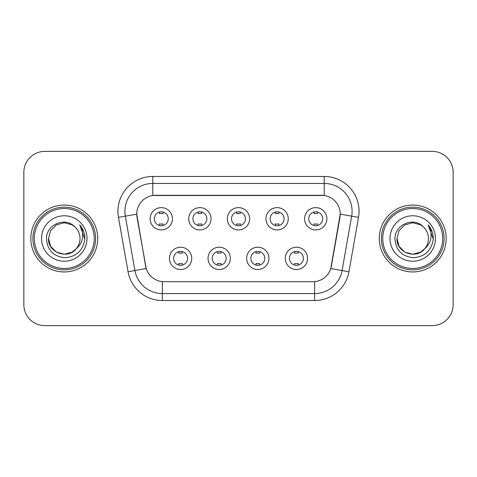 <?xml version="1.0" encoding="UTF-8"?>
<svg xmlns="http://www.w3.org/2000/svg" width="477" height="477" viewBox="0 0 477 477"><rect width="100%" height="100%" fill="white"/><g stroke="black" fill="none" stroke-linecap="round" stroke-linejoin="round"><path stroke-width="0.72" d="M230.343 258.361A11.15 11.15 0 0 1 219.193 269.511A11.15 11.15 0 0 1 208.044 258.361A11.15 11.15 0 0 1 219.193 247.211A11.15 11.15 0 0 1 230.343 258.361M212.229 258.361A6.97 6.97 0 0 0 219.193 265.331A6.97 6.97 0 0 0 226.164 258.361A6.97 6.97 0 0 0 219.193 251.391A6.97 6.97 0 0 0 212.229 258.361M268.956 258.361A11.15 11.15 0 0 1 257.807 269.511A11.15 11.15 0 0 1 246.657 258.361A11.15 11.15 0 0 1 257.807 247.211A11.15 11.15 0 0 1 268.956 258.361M250.836 258.361A6.97 6.97 0 0 0 257.807 265.331A6.97 6.97 0 0 0 264.771 258.361A6.97 6.97 0 0 0 257.807 251.391A6.97 6.97 0 0 0 250.836 258.361M307.564 258.361A11.15 11.15 0 0 1 296.414 269.511A11.15 11.15 0 0 1 285.264 258.361A11.15 11.15 0 0 1 296.414 247.211A11.15 11.15 0 0 1 307.564 258.361M289.444 258.361A6.97 6.97 0 0 0 296.414 265.331A6.97 6.97 0 0 0 303.384 258.361A6.97 6.97 0 0 0 296.414 251.391A6.97 6.97 0 0 0 289.444 258.361M191.736 258.361A11.15 11.15 0 0 1 180.586 269.511A11.15 11.15 0 0 1 169.436 258.361A11.15 11.15 0 0 1 180.586 247.211A11.15 11.15 0 0 1 191.736 258.361M173.616 258.361A6.97 6.97 0 0 0 180.586 265.331A6.97 6.97 0 0 0 187.556 258.361A6.97 6.97 0 0 0 180.586 251.391A6.97 6.97 0 0 0 173.616 258.361M211.043 218.776A11.15 11.15 0 0 1 199.893 229.926A11.15 11.15 0 0 1 188.743 218.776A11.15 11.15 0 0 1 199.893 207.626A11.15 11.15 0 0 1 211.043 218.776M192.923 218.776A6.97 6.97 0 0 0 199.893 225.746A6.97 6.97 0 0 0 206.863 218.776A6.97 6.97 0 0 0 199.893 211.806A6.97 6.97 0 0 0 192.923 218.776M249.65 218.776A11.15 11.15 0 0 1 238.5 229.926A11.15 11.15 0 0 1 227.35 218.776A11.15 11.15 0 0 1 238.5 207.626A11.15 11.15 0 0 1 249.65 218.776M231.53 218.776A6.97 6.97 0 0 0 238.5 225.746A6.97 6.97 0 0 0 245.47 218.776A6.97 6.97 0 0 0 238.5 211.806A6.97 6.97 0 0 0 231.53 218.776M288.257 218.776A11.15 11.15 0 0 1 277.107 229.926A11.15 11.15 0 0 1 265.957 218.776A11.15 11.15 0 0 1 277.107 207.626A11.15 11.15 0 0 1 288.257 218.776M270.137 218.776A6.97 6.97 0 0 0 277.107 225.746A6.97 6.97 0 0 0 284.077 218.776A6.97 6.97 0 0 0 277.107 211.806A6.97 6.97 0 0 0 270.137 218.776M326.87 218.776A11.15 11.15 0 0 1 315.72 229.926A11.15 11.15 0 0 1 304.57 218.776A11.15 11.15 0 0 1 315.72 207.626A11.15 11.15 0 0 1 326.87 218.776M308.75 218.776A6.97 6.97 0 0 0 315.72 225.746A6.97 6.97 0 0 0 322.685 218.776A6.97 6.97 0 0 0 315.72 211.806A6.97 6.97 0 0 0 308.75 218.776M172.43 218.776A11.15 11.15 0 0 1 161.28 229.926A11.15 11.15 0 0 1 150.13 218.776A11.15 11.15 0 0 1 161.28 207.626A11.15 11.15 0 0 1 172.43 218.776M154.315 218.776A6.97 6.97 0 0 0 161.28 225.746A6.97 6.97 0 0 0 168.25 218.776A6.97 6.97 0 0 0 161.28 211.806A6.97 6.97 0 0 0 154.315 218.776M128.051 271.729L118.463 217.369A34.845 34.845 0 0 1 152.777 176.472L324.223 176.472A34.845 34.845 0 0 1 358.537 217.369L348.949 271.729A34.845 34.845 0 0 1 314.635 300.528L162.365 300.528A34.845 34.845 0 0 1 128.051 271.729L146.218 268.527L137.036 217.375A18.818 18.818 0 0 1 155.568 195.29L321.432 195.29A18.818 18.818 0 0 1 339.964 217.375L331.36 266.16A18.818 18.818 0 0 1 312.829 281.71L164.171 281.71A18.818 18.818 0 0 1 145.64 266.16L136.75 214.149L125.326 216.159A27.875 27.875 0 0 1 152.777 183.442L324.223 183.442A27.875 27.875 0 0 1 351.674 216.159L342.087 270.519A27.875 27.875 0 0 1 314.635 293.558L162.365 293.558A27.875 27.875 0 0 1 134.913 270.519L125.326 216.159A27.875 27.875 0 0 1 124.902 211.323M30.82 238.5A33.45 33.45 0 0 0 64.27 271.95A33.45 33.45 0 0 0 97.725 238.5A33.45 33.45 0 0 0 64.27 205.05A33.45 33.45 0 0 0 30.82 238.5A33.45 33.45 0 0 0 64.27 271.95A33.45 33.45 0 0 0 97.725 238.5A33.45 33.45 0 0 0 64.27 205.05A33.45 33.45 0 0 0 30.82 238.5M379.275 238.5A33.45 33.45 0 0 0 412.73 271.95A33.45 33.45 0 0 0 446.18 238.5A33.45 33.45 0 0 0 412.73 205.05A33.45 33.45 0 0 0 379.275 238.5A33.45 33.45 0 0 0 412.73 271.95A33.45 33.45 0 0 0 446.18 238.5A33.45 33.45 0 0 0 412.73 205.05A33.45 33.45 0 0 0 379.275 238.5M152.777 176.472L152.777 195.498L324.223 195.498L324.223 176.472M136.75 214.107L136.959 211.323M312.829 281.71L164.171 281.71M351.674 216.159L340.25 214.149L330.782 268.527L342.087 270.519L351.674 216.159L358.537 217.369M331.36 266.16L331.247 266.75M145.753 266.75L145.64 266.16M453.15 172.292A20.905 20.905 0 0 0 432.245 151.388L44.755 151.388A20.905 20.905 0 0 0 23.85 172.292L23.85 304.708A20.905 20.905 0 0 0 44.755 325.612L432.245 325.612A20.905 20.905 0 0 0 453.15 304.708L453.15 172.292L453.15 304.708M23.85 172.292L23.85 304.708M432.245 151.388L44.755 151.388M44.755 325.612L432.245 325.612M163.027 212.026L163.027 213.72A5.348 5.348 0 0 0 159.539 213.72L159.539 212.026M159.539 225.526L159.539 223.832A5.348 5.348 0 0 0 163.027 223.832L163.027 225.526M178.845 265.111L178.845 263.417A5.348 5.348 0 0 0 182.327 263.417L182.327 265.111M182.327 251.612L182.327 253.305A5.348 5.348 0 0 0 178.845 253.305L178.845 251.612M201.634 212.026L201.634 213.72A5.348 5.348 0 0 0 198.146 213.72L198.146 212.026M198.146 225.526L198.146 223.832A5.348 5.348 0 0 0 201.634 223.832L201.634 225.526M240.241 212.026L240.241 213.72A5.348 5.348 0 0 0 236.759 213.72L236.759 212.026M236.759 225.526L236.759 223.832A5.348 5.348 0 0 0 240.241 223.832L240.241 225.526M278.854 212.026L278.854 213.72A5.348 5.348 0 0 0 275.366 213.72L275.366 212.026M275.366 225.526L275.366 223.832A5.348 5.348 0 0 0 278.854 223.832L278.854 225.526M317.461 212.026L317.461 213.72A5.348 5.348 0 0 0 313.973 213.72L313.973 212.026M313.973 225.526L313.973 223.832A5.348 5.348 0 0 0 317.461 223.832L317.461 225.526M217.452 265.111L217.452 263.417A5.348 5.348 0 0 0 220.94 263.417L220.94 265.111M220.94 251.612L220.94 253.305A5.348 5.348 0 0 0 217.452 253.305L217.452 251.612M256.06 265.111L256.06 263.417A5.348 5.348 0 0 0 259.548 263.417L259.548 265.111M259.548 251.612L259.548 253.305A5.348 5.348 0 0 0 256.06 253.305L256.06 251.612M294.673 265.111L294.673 263.417A5.348 5.348 0 0 0 298.155 263.417L298.155 265.111M298.155 251.612L298.155 253.305A5.348 5.348 0 0 0 294.673 253.305L294.673 251.612M72.146 252.142A15.753 15.753 0 0 0 76.403 248.553L73.041 251.588M94.237 238.5A29.968 29.968 0 0 0 64.27 208.532A29.968 29.968 0 0 0 34.302 238.5A29.968 29.968 0 0 0 64.27 268.468A29.968 29.968 0 0 0 94.237 238.5M95.633 238.5A31.363 31.363 0 0 0 64.27 207.137A31.363 31.363 0 0 0 32.907 238.5A31.363 31.363 0 0 0 64.27 269.863A31.363 31.363 0 0 0 95.633 238.5M72.915 251.671L76.403 248.553L72.146 252.142L64.27 254.253L56.393 252.142L50.628 246.376L48.517 238.5L50.628 246.376L56.393 252.142L64.27 254.253L72.146 252.142L76.403 248.553L72.146 252.142L64.27 254.253L56.393 252.142L50.628 246.376L48.517 238.5L50.628 230.624L56.393 224.858L64.27 222.747L72.146 224.858L74.591 226.599C64.926 216.463 46.311 224.81 46.484 238.5C47.193 250.002 53.293 256.405 64.777 257.705C76.087 256.888 82.754 250.878 84.781 239.681L84.817 238.5C84.757 233.331 83.04 228.793 79.659 224.888C82.229 229.103 83.135 233.641 82.378 238.5C81.68 242.56 79.689 245.911 76.403 248.553L73.011 251.606M56.393 224.858L50.628 230.624L48.517 238.5C47.706 252.506 67.561 259.846 76.081 248.928L72.886 251.689M76.403 248.553C78.777 245.619 79.987 242.268 80.023 238.5C79.933 233.748 78.127 229.777 74.591 226.599M41.547 238.5A22.723 22.723 0 0 0 64.27 261.223A22.723 22.723 0 0 0 86.993 238.5A22.723 22.723 0 0 0 64.27 215.777A22.723 22.723 0 0 0 41.547 238.5M79.814 225.061L84.805 239.096M79.659 224.888L83.761 232.007M420.607 252.142A15.753 15.753 0 0 0 424.858 248.553L420.607 252.142L412.73 254.253L404.854 252.142L399.088 246.376L396.977 238.5L399.088 230.624L404.854 224.858L412.73 222.747L420.607 224.858L423.051 226.599C413.38 216.463 394.765 224.81 394.944 238.5C395.654 250.002 401.747 256.405 413.237 257.705C424.548 256.888 431.214 250.878 433.241 239.681L433.277 238.5C433.217 233.331 431.494 228.793 428.113 224.888C430.689 229.103 431.59 233.641 430.832 238.5C430.141 242.56 428.149 245.911 424.858 248.553L420.607 252.142L412.73 254.253L404.854 252.142L399.088 246.376L396.977 238.5L399.088 246.376L404.854 252.142L412.73 254.253L420.607 252.142L424.858 248.553L420.607 252.142L412.73 254.253L404.854 252.142L399.088 246.376L396.977 238.5L399.088 246.376L404.854 252.142L412.73 254.253L420.607 252.142L424.858 248.553L420.607 252.142L412.73 254.253L404.854 252.142L399.088 246.376L396.977 238.5L399.088 246.376L404.854 252.142L412.73 254.253L420.607 252.142L424.858 248.553C427.237 245.619 428.447 242.268 428.483 238.5C428.394 233.748 426.581 229.777 423.051 226.599M442.698 238.5A29.968 29.968 0 0 0 412.73 208.532A29.968 29.968 0 0 0 382.763 238.5A29.968 29.968 0 0 0 412.73 268.468A29.968 29.968 0 0 0 442.698 238.5M444.093 238.5A31.363 31.363 0 0 0 412.73 207.137A31.363 31.363 0 0 0 381.367 238.5A31.363 31.363 0 0 0 412.73 269.863A31.363 31.363 0 0 0 444.093 238.5M396.977 238.5C396.166 252.506 416.022 259.846 424.536 248.928L424.858 248.553M390.007 238.5A22.723 22.723 0 0 0 412.73 261.223A22.723 22.723 0 0 0 435.453 238.5A22.723 22.723 0 0 0 412.73 215.777A22.723 22.723 0 0 0 390.007 238.5M428.268 225.061L433.265 239.096L428.113 224.888L432.222 232.007M433.265 239.096L428.113 224.888M314.635 281.621L314.635 300.528M162.365 300.528L162.365 281.621M118.463 217.369L125.326 216.159M342.087 270.519L348.949 271.729"/></g></svg>
